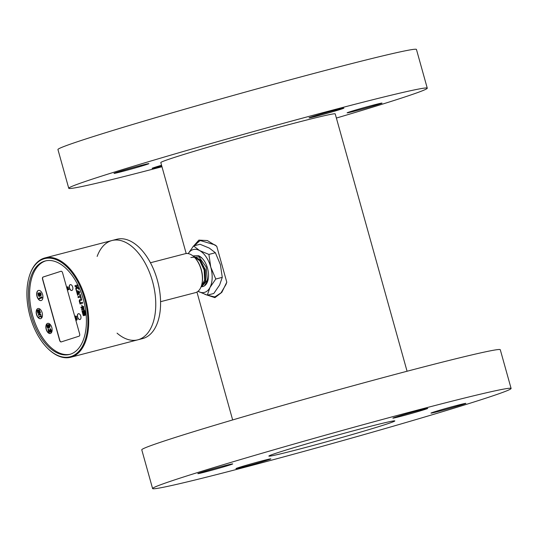 <?xml version="1.0" encoding="UTF-8"?>
<svg xmlns="http://www.w3.org/2000/svg" width="538" height="538" viewBox="0 0 538 538"><rect width="100%" height="100%" fill="white"/><g stroke="black" fill="none" stroke-linecap="round" stroke-linejoin="round"><path stroke-width="0.81" d="M84.722 313.472L84.479 312.571M84.614 313.99L84.923 314.205L85.058 313.688L84.594 311.684A0.894 0.504 75.4 0 1 84.587 311.684A0.894 0.504 75.4 0 1 84.217 311.563L83.888 311.67A1.264 0.713 -104.6 0 0 84.163 312.033L84.163 312.484L83.43 311.818L84.184 314.421L84.5 313.775M83.666 314.918L85.616 314.293L84.708 311.045L82.536 311.731L83.504 314.959M70.155 354.266A48.285 27.25 75.4 0 1 32.334 314.407A48.285 27.25 75.4 0 1 45.683 260.883A48.285 27.25 75.4 0 1 45.891 260.816M79.678 294.562L80.223 294.387L81.299 298.247L80.761 298.422L80.35 296.963L78.218 297.649L77.949 296.68L80.081 295.994L79.678 294.562L80.223 294.4M77.546 284.878L77.815 285.833L75.219 286.673L74.95 285.705L77.546 284.878L74.95 285.705M79.913 299.612L81.514 299.094L81.789 300.063L80.175 300.587A0.847 0.477 75.4 0 0 79.947 301.542L80.317 302.867L82.375 302.201L82.644 303.17L80.048 304.01L79.395 301.677A1.87 1.056 -104.6 0 1 79.913 299.612L81.52 299.108M78.4 287.958L78.797 289.363L76.847 287.574L76.161 290.11L75.764 288.698L76.214 286.962A1.049 0.592 -104.6 0 1 76.557 286.498A1.049 0.592 -104.6 0 1 77.001 286.653L78.4 287.958M79.099 291.32L76.248 290.433L76.557 291.535L78.965 292.275L77.324 294.279L77.633 295.382L79.53 292.988A1.009 0.572 -104.6 0 0 79.099 291.32M78.097 292.531L76.739 292.154L77.163 293.674L78.097 292.531M81.823 308.852L82.408 307.877L82.153 309.39A0.693 0.39 75.4 0 0 82.119 310.043L81.83 310.137A1.412 0.794 -104.6 0 1 81.823 308.852L82.448 308.025M83.545 306.384L83.76 307.164L82.791 307.474L83.101 309.821L82.475 307.581L81.144 308.005L80.929 307.225L82.253 306.794L81.796 305.147L82.57 306.694L83.545 306.384L82.57 306.694M83.605 307.756L84.096 309.498L83.296 307.857M84.627 310.265L85.939 314.959L83.686 315.685A0.847 0.477 -104.6 0 1 83.101 315.006L82.011 311.105L84.627 310.265M70.243 284.649A3.02 1.701 -104.6 0 0 69.422 288.032A3.02 1.701 -104.6 0 0 71.816 290.48A3.02 1.701 -104.6 0 0 72.704 287.131A3.02 1.701 -104.6 0 0 70.296 284.636A3.02 1.701 -104.6 0 0 70.243 284.649M78.36 313.708A3.02 1.701 -104.6 0 0 77.533 317.09A3.02 1.701 -104.6 0 0 79.927 319.538A3.02 1.701 -104.6 0 0 80.821 316.189A3.02 1.701 -104.6 0 0 78.413 313.694A3.02 1.701 -104.6 0 0 78.36 313.708M62.59 272.86L79.631 333.883A2.011 1.137 -104.6 0 1 79.086 336.169L61.231 341.912A2.011 1.137 -104.6 0 1 61.197 341.919A2.011 1.137 -104.6 0 1 59.61 340.325L42.569 279.303A2.011 1.137 -104.6 0 1 43.114 277.016L60.969 271.273A2.011 1.137 -104.6 0 1 61.002 271.26A2.011 1.137 -104.6 0 1 62.59 272.86M41.211 300.534A5.232 2.952 -104.6 0 0 42.636 294.676A5.232 2.952 -104.6 0 0 38.487 290.433A5.232 2.952 -104.6 0 0 36.947 296.236A5.232 2.952 -104.6 0 0 41.117 300.56A5.232 2.952 -104.6 0 0 41.211 300.534M40.72 318.637A5.232 2.952 -104.6 0 0 42.152 312.773A5.232 2.952 -104.6 0 0 38.003 308.536A5.232 2.952 -104.6 0 0 36.456 314.34A5.232 2.952 -104.6 0 0 40.632 318.664A5.232 2.952 -104.6 0 0 40.72 318.637A5.232 2.952 75.4 0 1 36.618 314.3A5.232 2.952 75.4 0 1 38.084 308.516M50.404 333.466A5.232 2.952 -104.6 0 0 51.836 327.608A5.232 2.952 -104.6 0 0 47.68 323.365A5.232 2.952 -104.6 0 0 46.14 329.169A5.232 2.952 -104.6 0 0 50.316 333.493A5.232 2.952 -104.6 0 0 50.404 333.466A5.232 2.952 75.4 0 1 46.302 329.128A5.232 2.952 75.4 0 1 47.768 323.345M67.795 287.191L68.407 288.375L68.01 286.841M67.801 287.601L67.869 288.664L67.398 288.812L66.853 287.211L67.142 286.895L67.566 288.529M68.911 289.242L68.534 289.014L68.998 289.558L67.512 290.029L68.534 289.014M75.858 316.774L75.925 317.837L75.535 317.965L74.99 316.364L75.629 317.702L75.818 316.041L76.544 317.353L76.1 316.351L75.858 316.774L76.013 316.331M75.939 316.754L75.69 318.032M75.206 316.068L75.703 317.682M76.457 316.579L75.939 316.008M76.537 316.559L76.389 317.635M76.86 319.713L75.623 318.509L76.786 319.733L76.564 318.261L77.27 319.182L76.887 320.103L75.744 318.926L75.999 320.446L75.623 318.509M75.865 319.061L76.235 320.372M78.38 297.601L78.111 296.64L80.081 295.994M80.243 295.954L79.839 294.521M80.915 298.368L80.35 296.963M75.374 286.619L75.112 285.665M80.202 303.957L79.557 301.63A1.87 1.056 75.4 0 1 80.075 299.572M82.375 302.215L80.317 302.867M78.723 289.108L76.887 287.588M76.241 289.794L75.764 288.698M75.925 288.657L76.214 286.962M76.376 286.922A1.049 0.592 75.4 0 1 76.638 286.485M77.761 295.221L77.485 294.239L79.126 292.235L76.557 291.535M76.719 291.488L76.436 290.493M77.29 293.519L76.921 292.208M81.984 310.083A1.412 0.794 75.4 0 1 81.978 308.812M83.255 309.767L82.475 307.581M81.305 307.958L80.929 307.225M81.09 307.185L82.253 306.794M82.415 306.754L81.796 305.147M83.941 309.545L83.457 307.81M83.82 315.638A0.847 0.477 75.4 0 1 83.262 314.965L82.011 311.105M82.173 311.065L84.634 310.278M85.616 314.293L84.547 311.085M83.511 314.959L85.455 314.333M82.765 312.02L83.484 314.596L83.067 311.932M83.289 312.296L83.76 313.984L83.545 312.222M83.639 314.548L82.926 311.973M83.915 313.936L83.444 312.248M84.345 314.374L84.17 313.177M84.332 313.136L83.43 311.818M84.163 312.033L84.163 312.484M83.888 311.67L84.231 311.569M84.325 311.993A1.264 0.713 75.4 0 1 84.049 311.63M71.897 290.453A3.02 1.701 75.4 0 1 69.57 287.944A3.02 1.701 75.4 0 1 70.377 284.615M80.007 319.511A3.02 1.701 75.4 0 1 77.68 317.003A3.02 1.701 75.4 0 1 78.494 313.674M61.285 341.892A2.011 1.137 75.4 0 1 59.772 340.278L42.731 279.262A2.011 1.137 75.4 0 1 43.275 276.976L61.076 271.246M41.197 300.54A5.232 2.952 75.4 0 1 37.109 296.196A5.232 2.952 75.4 0 1 38.568 290.412M39.617 294.145L39.751 296.189L39.005 296.431L38.232 295.248L37.956 293.358L38.366 292.786L38.353 294.333L39.18 295.934L39.543 292.739L40.599 293.392L40.935 295.261L40.646 295.792L40.081 293.338L39.617 294.145L39.967 293.311M39.859 294.084L40.108 295.651L39.287 296.559M38.366 292.786L39.368 295.839M40.774 293.775L40.612 292.961L39.772 292.665M41.009 293.708L41.177 295.201L40.646 295.792M41.998 297.245L41.184 296.828L42.166 297.85L39.22 298.778L39.052 298.173L41.298 297.453L40.727 296.976L41.184 296.828M41.756 297.306L42.166 297.85M41.924 297.911L39.22 298.778M38.178 312.336L37.647 312.491L37.048 310.352L39.321 309.626L40.162 311.697L39.63 311.852L39.133 310.07L38.501 310.271L38.884 311.845L38.211 310.365L37.438 310.614L38.178 312.336L37.647 312.491M39.139 310.083L38.743 310.211M38.218 310.379L37.68 310.554M40.054 312.235L40.202 312.766L38.682 314.871L40.612 314.253L40.713 314.609L38.44 315.335L38.292 314.804L39.859 312.679L37.882 313.318L37.781 312.961L40.296 312.168L40.444 312.706L38.938 314.791M40.612 314.253L40.955 314.542L38.44 315.335M39.846 312.699L37.882 313.318M38.938 317.117L38.837 316.761L40.868 316.109L40.848 315.08L41.715 317.272L41.238 317.413L40.969 316.465L38.938 317.117L40.975 316.478M37.438 310.614L37.936 312.396M39.321 309.626L40.162 311.697M38.501 310.271L39.173 311.751M40.848 315.08L41.715 317.272M48.487 325.914L48.622 327.958L47.875 328.2L47.102 327.017L46.826 325.127L47.236 324.562L47.223 326.102L48.05 327.703L48.413 324.508L49.469 325.16L49.805 327.03L49.516 327.561L48.951 325.107L48.487 325.914L48.837 325.08M48.729 325.853L48.978 327.42L48.158 328.328M47.236 324.562L48.238 327.608M49.644 325.544L49.483 324.73L48.642 324.434M49.879 325.483L50.047 326.969L49.516 327.561M50.511 331.549L48.279 329.182L50.7 331.63M50.35 328.738L49.852 328.772L50.922 329.438L51.285 332.067L50.236 332.168L48.265 330.056L49.294 332.814L48.77 332.975L48.043 329.249M48.635 330.453L49.294 332.814M50.269 331.61L50.673 331.697L50.814 331.105L49.852 328.772M50.115 328.799L50.693 329.068M50.458 329.128L50.922 329.438M50.68 329.498L51.177 330.124M50.935 330.184L51.292 330.527M51.049 330.588L51.399 331.152M51.164 331.213L51.399 331.59M51.157 331.65L51.285 332.067M67.062 287.716L67.257 288.112M67.371 288.476L67.795 286.848M68.918 289.579L67.512 290.029M77.001 318.637L77.21 318.973M138.696 339.572A51.305 28.951 -104.6 0 0 152.718 282.1A51.305 28.951 -104.6 0 0 112.005 240.513A51.305 28.951 75.4 0 1 152.927 282.901A51.305 28.951 75.4 0 1 137.795 339.834A51.305 28.951 -104.6 0 0 138.696 339.572M29.22 276.566A51.305 28.951 75.4 0 1 29.294 276.317A51.305 28.951 75.4 0 1 44.963 257.924A51.305 28.951 75.4 0 1 85.677 299.505A51.305 28.951 75.4 0 1 71.655 356.983A51.305 28.951 75.4 0 1 70.754 357.245A51.305 28.951 75.4 0 1 48.117 348.806A51.305 28.951 75.4 0 1 47.929 348.624M71.009 356.526A50.7 28.615 75.4 0 1 47.748 348.442A50.7 28.615 75.4 0 1 29.146 276.808A50.7 28.615 75.4 0 1 43.746 258.892A50.7 28.615 75.4 0 1 84.648 298.94A50.7 28.615 75.4 0 1 71.009 356.526M70.357 354.206A48.285 27.25 -104.6 0 0 83.558 300.11A48.285 27.25 -104.6 0 0 45.239 260.97A48.285 27.25 -104.6 0 0 31.002 314.562A48.285 27.25 -104.6 0 0 69.516 354.448A48.285 27.25 -104.6 0 0 70.357 354.206M97.143 256.431A51.305 28.951 75.4 0 1 111.11 240.775A51.305 28.951 75.4 0 1 112.005 240.513L44.963 257.924M70.754 357.245L137.795 339.834A51.305 28.951 75.4 0 1 117.069 333.156M137.795 339.834L142.617 338.584A51.305 28.951 -104.6 0 0 143.518 338.321A51.305 28.951 -104.6 0 0 157.54 280.843A51.305 28.951 -104.6 0 0 116.827 239.262L112.005 240.513M160.559 301.704L195.395 292.659A20.121 11.352 -104.6 0 0 201.542 285.449A20.121 11.352 -104.6 0 0 194.157 257.016A20.121 11.352 -104.6 0 0 185.28 253.707L150.445 262.752M201.609 285.194A19.516 11.016 -104.6 0 0 201.683 284.952A19.516 11.016 -104.6 0 0 194.521 257.379A19.516 11.016 -104.6 0 0 194.339 257.204M193.472 256.384L199.786 260.782L204.131 269.995L204.662 280.029L201.178 286.532M201.03 286.915L205.281 281.179L205.032 270.675L200.318 260.701L193.303 256.236M193.088 256.054L200.244 259.8L205.301 269.753L205.718 280.688L201.367 286.815M190.862 257.5L198.946 256.875L206.175 266.989L207.325 280.231L201.696 286.673M201.609 286.714A16.093 9.085 -104.6 0 0 207.816 280.782A16.093 9.085 -104.6 0 0 201.911 258.038A16.093 9.085 -104.6 0 0 198.26 255.617L202.16 258.287M207.917 280.439L204.783 285.201M215.388 252.746L209.302 248.099L200.049 244.272L193.566 245.953L199.652 250.6L208.905 254.427L215.388 252.746L220.405 264.635L222.261 277.352L215.772 279.034L209.961 287.514A22.132 12.488 75.4 0 1 198.058 291.34A22.132 12.488 75.4 0 1 197.997 291.307L207.305 295.167L213.794 293.479L219.605 285.005L222.261 277.352M208.905 254.427L210.761 267.144L215.772 279.034M188.213 253.62A22.132 12.488 75.4 0 1 199.652 250.6A22.132 12.488 75.4 0 1 210.761 267.144A22.132 12.488 75.4 0 1 209.961 287.514L207.305 295.167M198.26 255.617L192.934 255.927M188.192 253.613L193.566 245.953M420.037 410.144A18.11 0.484 164.4 0 0 402.047 415.134A18.11 0.484 164.4 0 0 392.861 418.147A18.11 0.484 164.4 0 0 410.427 413.735A18.11 0.484 164.4 0 0 427.737 408.403A18.11 0.484 164.4 0 0 420.037 410.144M336.203 109.873A18.11 0.484 -15.6 0 1 343.903 108.138A18.11 0.484 -15.6 0 1 334.717 111.144A18.11 0.484 -15.6 0 1 316.721 116.141A18.11 0.484 -15.6 0 1 309.02 117.876A18.11 0.484 -15.6 0 1 318.207 114.87A18.11 0.484 -15.6 0 1 336.203 109.873M200.815 472.532A18.11 0.484 164.4 0 0 197.843 473.642A18.11 0.484 164.4 0 0 215.415 469.237A18.11 0.484 164.4 0 0 232.725 463.904A18.11 0.484 164.4 0 0 220.318 466.89A18.11 0.484 164.4 0 0 200.815 472.532M116.981 172.261A18.11 0.484 -15.6 0 1 136.477 166.625A18.11 0.484 -15.6 0 1 148.892 163.639A18.11 0.484 -15.6 0 1 145.919 164.749A18.11 0.484 -15.6 0 1 126.423 170.391A18.11 0.484 -15.6 0 1 114.009 173.377A18.11 0.484 -15.6 0 1 116.981 172.261M243.653 466.87A18.11 0.484 164.4 0 0 261.643 461.88A18.11 0.484 164.4 0 0 270.829 458.867A18.11 0.484 164.4 0 0 253.257 463.272A18.11 0.484 164.4 0 0 235.947 468.605A18.11 0.484 164.4 0 0 243.653 466.87M161.777 166.087A18.11 0.484 -15.6 0 1 159.813 166.605A18.11 0.484 -15.6 0 1 152.113 168.34A18.11 0.484 -15.6 0 1 161.548 165.26M215.704 296.687A29.173 16.463 75.4 0 1 208.024 294.979M206.915 295.039L214.796 296.969L221.037 292.833L225.96 284.501L226.787 282.208L216.76 246.29L214.891 244.864L200.129 240.499L194.137 245.805M195.186 245.536A29.173 16.463 75.4 0 1 201.071 240.304M161.965 166.753A186.114 4.956 -15.6 0 1 68.75 188.287A186.114 4.956 -15.6 0 1 99.295 176.854A186.114 4.956 -15.6 0 1 299.7 118.891A186.114 4.956 -15.6 0 1 427.266 88.192A186.114 4.956 -15.6 0 1 336.378 118.057M68.75 188.287L57.936 149.544A186.114 4.956 -15.6 0 1 88.481 138.111A186.114 4.956 -15.6 0 1 288.879 80.149A186.114 4.956 -15.6 0 1 416.446 49.442L427.266 88.192M350.097 111.729A18.11 0.484 -15.6 0 1 369.593 106.087A18.11 0.484 -15.6 0 1 382.007 103.101A18.11 0.484 -15.6 0 1 379.034 104.211A18.11 0.484 -15.6 0 1 359.539 109.853A18.11 0.484 -15.6 0 1 347.124 112.839A18.11 0.484 -15.6 0 1 350.097 111.729M186.195 253.539L160.801 162.584A90.539 2.408 -15.6 0 1 175.664 157.022A90.539 2.408 -15.6 0 1 273.156 128.824A90.539 2.408 -15.6 0 1 335.214 113.888L407.071 371.247M226.787 282.208L221.817 292.356L214.924 297.655L204.897 294.34M192.685 247.056L198.858 240.109L207.359 240.553L216.76 246.29M384.092 424.939A65.394 1.742 164.4 0 0 394.825 420.924A65.394 1.742 164.4 0 0 350.003 431.711A65.394 1.742 164.4 0 0 279.592 452.075A65.394 1.742 164.4 0 0 268.865 456.09A65.394 1.742 164.4 0 0 313.681 445.303A65.394 1.742 164.4 0 0 384.092 424.939M462.868 404.482A18.11 0.484 164.4 0 0 465.841 403.365A18.11 0.484 164.4 0 0 448.268 407.777A18.11 0.484 164.4 0 0 430.958 413.11A18.11 0.484 164.4 0 0 443.373 410.117A18.11 0.484 164.4 0 0 462.868 404.482M480.555 399.889A186.114 4.956 164.4 0 0 511.1 388.456A186.114 4.956 164.4 0 0 330.514 433.736A186.114 4.956 164.4 0 0 152.59 488.558A186.114 4.956 164.4 0 0 280.157 457.851A186.114 4.956 164.4 0 0 480.555 399.889M511.1 388.456L500.279 349.713A186.114 4.956 164.4 0 0 319.693 394.993A186.114 4.956 164.4 0 0 141.77 449.808L152.59 488.558M47.748 348.442L48.117 348.806M29.146 276.808L29.294 276.317M194.521 257.379L194.157 257.016M201.683 284.952L201.542 285.449M196.942 292.033L232.658 419.943"/></g></svg>

